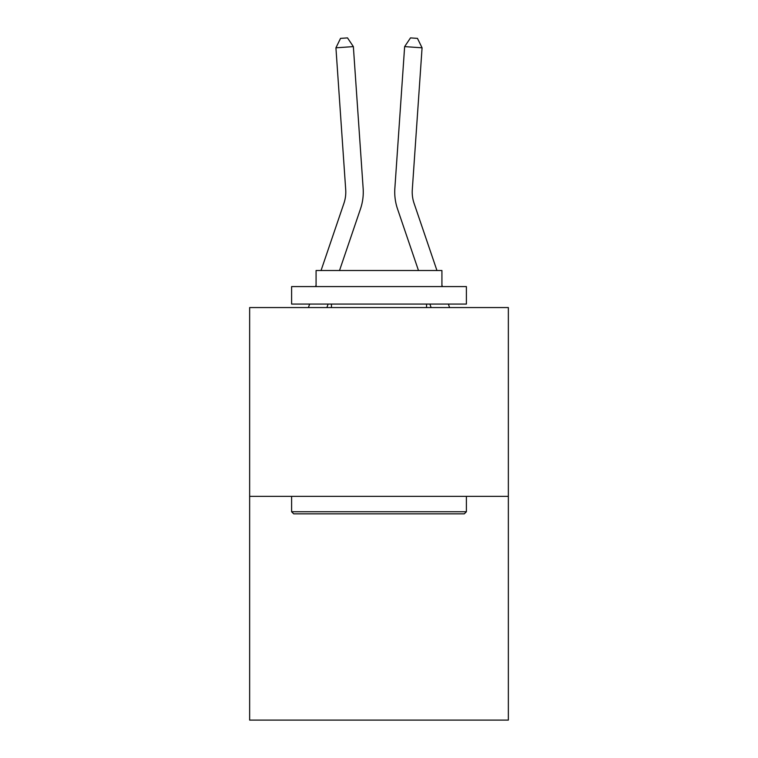 <?xml version="1.0" encoding="UTF-8"?>
<svg xmlns="http://www.w3.org/2000/svg" width="758" height="758" viewBox="0 0 758 758"><rect width="100%" height="100%" fill="white"/><g stroke="black" fill="none" stroke-linecap="round" stroke-linejoin="round"><path stroke-width="1.14" d="M508.353 496.357L508.353 307.568L249.647 307.568L249.647 720.1L508.353 720.1L508.353 496.357L249.647 496.357M321.051 270.511L343.924 203.333A34.963 34.963 0 0 0 345.705 189.661L335.927 47.811L353.361 46.608L363.148 188.458A52.444 52.444 0 0 1 360.467 208.962L339.518 270.511M436.949 270.511L414.076 203.333A34.963 34.963 0 0 1 412.295 189.661L422.073 47.811L404.639 46.608L394.852 188.458A52.444 52.444 0 0 0 397.533 208.962L418.482 270.511M343.924 203.333A34.963 34.963 0 0 0 345.705 189.661A34.963 34.963 0 0 1 343.924 203.333A34.963 34.963 0 0 0 345.705 189.661A34.963 34.963 0 0 1 343.924 203.333A34.963 34.963 0 0 0 345.705 189.661A34.963 34.963 0 0 1 343.924 203.333A34.963 34.963 0 0 0 345.705 189.661A34.963 34.963 0 0 1 343.924 203.333A34.963 34.963 0 0 0 345.705 189.661A34.963 34.963 0 0 1 343.924 203.333A34.963 34.963 0 0 0 345.705 189.661A34.963 34.963 0 0 1 343.924 203.333A34.963 34.963 0 0 0 345.705 189.661A34.963 34.963 0 0 1 343.924 203.333A34.963 34.963 0 0 0 345.705 189.661A34.963 34.963 0 0 1 343.924 203.333A34.963 34.963 0 0 0 345.705 189.661A34.963 34.963 0 0 1 343.924 203.333A34.963 34.963 0 0 0 345.705 189.661A34.963 34.963 0 0 1 343.924 203.333A34.963 34.963 0 0 0 345.705 189.661A34.963 34.963 0 0 1 343.924 203.333A34.963 34.963 0 0 0 345.705 189.661A34.963 34.963 0 0 1 343.924 203.333A34.963 34.963 0 0 0 345.705 189.661A34.963 34.963 0 0 1 343.924 203.333A34.963 34.963 0 0 0 345.705 189.661A34.963 34.963 0 0 1 343.924 203.333A34.963 34.963 0 0 0 345.705 189.661A34.963 34.963 0 0 1 343.924 203.333A34.963 34.963 0 0 0 345.705 189.661A34.963 34.963 0 0 1 343.924 203.333A34.963 34.963 0 0 0 345.705 189.661A34.963 34.963 0 0 1 343.924 203.333A34.963 34.963 0 0 0 345.705 189.661A34.963 34.963 0 0 1 343.924 203.333A34.963 34.963 0 0 0 345.705 189.661A34.963 34.963 0 0 1 343.924 203.333A34.963 34.963 0 0 0 345.705 189.661A34.963 34.963 0 0 1 343.924 203.333A34.963 34.963 0 0 0 345.705 189.661A34.963 34.963 0 0 1 343.924 203.333A34.963 34.963 0 0 0 345.705 189.661A34.963 34.963 0 0 1 343.924 203.333A34.963 34.963 0 0 0 345.705 189.661A34.963 34.963 0 0 1 343.924 203.333A34.963 34.963 0 0 0 345.705 189.661M404.639 46.608L394.852 188.458L404.639 46.608L394.852 188.458L404.639 46.608L394.852 188.458L404.639 46.608L394.852 188.458L404.639 46.608L394.852 188.458L404.639 46.608L394.852 188.458L404.639 46.608L394.852 188.458L404.639 46.608L394.852 188.458L404.639 46.608L394.852 188.458L404.639 46.608L394.852 188.458L404.639 46.608L394.852 188.458L404.639 46.608L394.852 188.458L404.639 46.608L394.852 188.458L404.639 46.608L394.852 188.458L404.639 46.608L394.852 188.458L404.639 46.608L394.852 188.458L404.639 46.608L394.852 188.458L404.639 46.608L394.852 188.458L404.639 46.608L394.852 188.458L404.639 46.608L394.852 188.458L404.639 46.608L394.852 188.458L404.639 46.608L394.852 188.458L404.639 46.608L394.852 188.458L404.639 46.608L394.852 188.458L404.639 46.608L410.495 37.9L417.469 38.383L422.073 47.811M464.303 513.839L293.697 513.839L291.603 511.735L466.397 511.735L464.303 513.839M291.603 286.59L466.397 286.59L466.397 304.072L291.603 304.072L291.603 286.59M441.923 286.59L441.923 270.511L316.077 270.511L316.077 286.59M291.603 496.357L291.603 511.735M466.397 496.357L466.397 511.735M331.454 304.072L331.454 307.568M426.546 304.072L426.546 307.568M414.076 203.333A34.963 34.963 0 0 1 412.295 189.661A34.963 34.963 0 0 0 414.076 203.333A34.963 34.963 0 0 1 412.295 189.661A34.963 34.963 0 0 0 414.076 203.333A34.963 34.963 0 0 1 412.295 189.661A34.963 34.963 0 0 0 414.076 203.333A34.963 34.963 0 0 1 412.295 189.661A34.963 34.963 0 0 0 414.076 203.333A34.963 34.963 0 0 1 412.295 189.661A34.963 34.963 0 0 0 414.076 203.333A34.963 34.963 0 0 1 412.295 189.661A34.963 34.963 0 0 0 414.076 203.333A34.963 34.963 0 0 1 412.295 189.661A34.963 34.963 0 0 0 414.076 203.333A34.963 34.963 0 0 1 412.295 189.661A34.963 34.963 0 0 0 414.076 203.333A34.963 34.963 0 0 1 412.295 189.661A34.963 34.963 0 0 0 414.076 203.333A34.963 34.963 0 0 1 412.295 189.661A34.963 34.963 0 0 0 414.076 203.333A34.963 34.963 0 0 1 412.295 189.661A34.963 34.963 0 0 0 414.076 203.333A34.963 34.963 0 0 1 412.295 189.661A34.963 34.963 0 0 0 414.076 203.333A34.963 34.963 0 0 1 412.295 189.661A34.963 34.963 0 0 0 414.076 203.333A34.963 34.963 0 0 1 412.295 189.661A34.963 34.963 0 0 0 414.076 203.333A34.963 34.963 0 0 1 412.295 189.661A34.963 34.963 0 0 0 414.076 203.333A34.963 34.963 0 0 1 412.295 189.661A34.963 34.963 0 0 0 414.076 203.333A34.963 34.963 0 0 1 412.295 189.661A34.963 34.963 0 0 0 414.076 203.333A34.963 34.963 0 0 1 412.295 189.661A34.963 34.963 0 0 0 414.076 203.333A34.963 34.963 0 0 1 412.295 189.661A34.963 34.963 0 0 0 414.076 203.333M328.091 304.072L326.897 307.568M308.43 307.568L309.624 304.072M315.574 286.59L316.077 285.141M335.927 47.811L340.531 38.383L347.505 37.9L353.361 46.608M449.57 307.568L448.376 304.072M442.426 286.59L441.923 285.141M429.909 304.072L431.103 307.568"/></g></svg>
